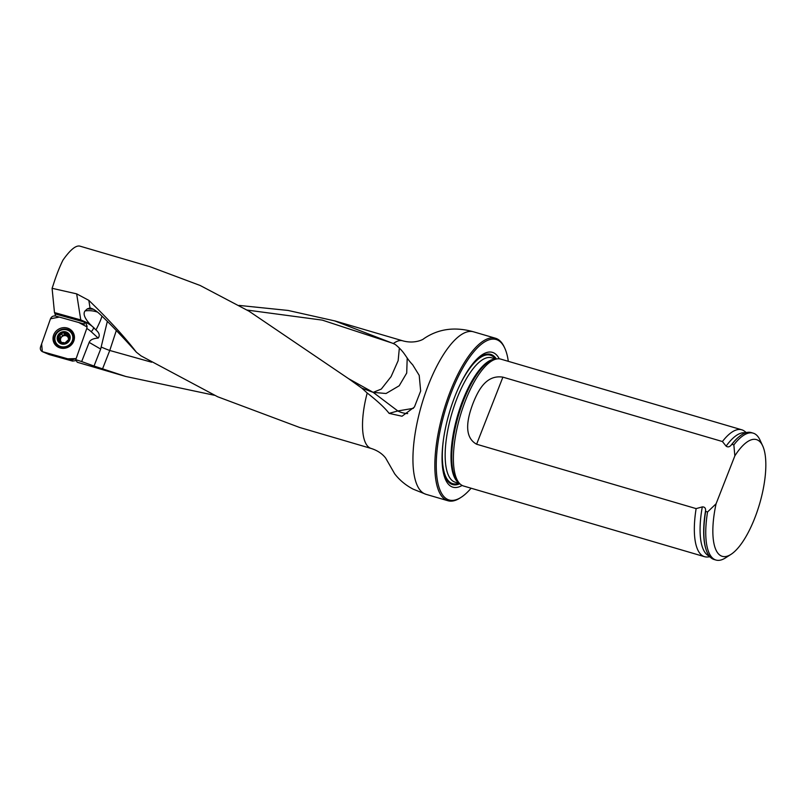<?xml version="1.0" encoding="UTF-8"?>
<svg xmlns="http://www.w3.org/2000/svg" width="806" height="806" viewBox="0 0 806 806"><rect width="100%" height="100%" fill="white"/><g stroke="black" fill="none" stroke-linecap="round" stroke-linejoin="round"><path stroke-width="1.21" d="M55.554 316.033L54.868 313.393L81.517 320.848L80.771 319.922L76.661 293.858L52.088 288.306L53.226 285.012C56.269 275.38 59.513 267.088 62.959 260.126C70.152 249.91 75.764 245.236 79.804 246.102L150.158 266.736M76.661 293.858L88.831 300.356L90.04 308.053C92.67 308.436 96.055 310.572 100.206 314.451C110.966 324.657 123.016 337.251 136.375 352.212C124.9 337.18 109.052 319.891 88.831 300.356M136.375 352.212L141.11 355.92L217.64 396.754L299.288 427.341M299.288 427.371L371.163 448.458A56.088 19.455 -73.7 0 1 367.042 445.436A56.088 19.455 -73.7 0 1 367.204 393.006L361.813 388.139L348.474 378.608L249.004 311.197L200.12 285.465L150.168 266.766M81.668 361.562L94.02 366.035L100.669 349.069L89.174 342.399L81.668 361.562L75.754 359.678L77.245 362.247L125.786 376.483M239.09 305.414L288.105 310.451L334.712 320.899L393.348 343.558A56.088 19.455 -73.7 0 1 402.738 340.817L334.762 320.879M214.446 395.283L125.837 376.483L94.02 366.035M89.174 342.399C90.201 339.85 93.214 338.409 98.191 338.087C100.085 335.568 99.34 332.858 95.964 329.946L89.627 323.831C84.398 317.846 82.897 313.534 85.114 310.884L87.34 308.849L89.768 308.033M75.754 359.678L86.857 328.193L87.028 326.007L85.567 322.682A31.615 29.58 -29.5 0 0 82.383 321.503L54.979 313.866M107.339 321.372L100.669 349.069M102.453 369.108L109.757 350.469L116.326 330.51M367.204 393.006C377.762 401.277 385.056 408.058 389.096 413.367L402.033 416.228L414.415 407.03L420.661 391.021L419.201 375.354L412.702 364.836C404.975 356.705 405.62 352.937 395.333 344.525L393.348 343.558M54.868 313.393L54.476 312.577L80.771 319.922M52.088 288.306L54.476 312.577M499.257 358.831A70.243 24.371 106.3 0 0 466.15 373.299A70.243 24.371 106.3 0 0 442.081 455.37A70.243 24.371 106.3 0 0 447.733 483.399A70.243 24.371 106.3 0 0 462.13 485.434M508.304 361.32A83.602 29.006 106.3 0 0 504.818 348.263A83.602 29.006 106.3 0 0 453.466 387.212A83.602 29.006 106.3 0 0 442.988 495.499A83.602 29.006 106.3 0 0 461.103 497.322A83.602 29.006 106.3 0 0 471.087 488.224M461.103 497.322L460.004 498.027A84.66 29.369 -73.7 0 1 447.884 500.728A84.66 29.369 -73.7 0 1 441.658 496.174A84.66 29.369 -73.7 0 1 446.715 401.187A84.66 29.369 -73.7 0 1 495.539 338.258A84.66 29.369 -73.7 0 1 504.274 347.084L504.818 348.263M746.376 432.6L744.401 431.129A66.122 22.941 106.3 0 0 741.752 429.789L500.798 359.123A66.122 22.941 106.3 0 0 496.718 358.962A66.122 22.941 106.3 0 0 460.176 416.118A66.122 22.941 106.3 0 0 460.065 483.953A66.122 22.941 106.3 0 0 463.581 486.018L704.535 556.684A66.122 22.941 106.3 0 0 707.487 556.996L709.945 556.825M734.85 455.864A60.833 21.107 -73.7 0 1 762.728 445.95A60.833 21.107 -73.7 0 1 759.584 503.931A60.833 21.107 -73.7 0 1 730.911 554.417A60.833 21.107 -73.7 0 1 716.081 503.78L734.85 455.864L733.853 444.882A66.122 22.941 -73.7 0 1 753.177 433.144A66.122 22.941 -73.7 0 1 759.998 440.036L762.728 445.95M730.911 554.417L725.42 557.933A66.122 22.941 -73.7 0 1 715.96 560.039A66.122 22.941 -73.7 0 1 707.557 511.961L705.653 511.407L705.603 510.4C705.653 507.982 704.545 506.823 702.288 506.903L696.132 508.616L476.608 444.227C462.08 436.207 468.538 415.181 473.182 402.919C478.341 390.154 486.23 374.548 502.894 377.148L722.418 441.537L726.105 446.131C727.838 447.38 729.531 447.038 731.193 445.103L731.939 444.328A66.122 22.941 -73.7 0 1 739.162 436.64A66.122 22.941 -73.7 0 1 751.273 432.58L753.177 433.144M716.081 503.78L707.557 511.961M715.96 560.039L714.056 559.485A66.122 22.941 -73.7 0 1 706.056 549.531A66.122 22.941 -73.7 0 1 705.653 511.407M731.939 444.328L733.853 444.882M696.132 508.616A66.122 22.941 106.3 0 0 704.535 556.684M741.752 429.789A66.122 22.941 106.3 0 0 722.418 441.537M81.043 320.002L89.627 323.831M361.813 388.139L373.188 392.361L397.811 410.959L389.096 413.367M399.323 348.313L398.154 360.655L391.091 376.624L381.298 389.066L373.188 392.361L348.494 378.629M407.211 357.955L406.708 373.057L399.212 385.762L386.044 393.509L373.188 392.361M413.397 408.33L397.811 410.959A26.457 24.261 74.6 0 0 407.685 413.579M93.325 309.222L87.34 308.849M61.558 343.991A6.609 6.186 150.5 0 1 59.422 333.422A6.609 6.186 150.5 0 1 70.082 336.404A6.609 6.186 150.5 0 1 61.558 343.991M64.006 333.12L62.667 332.888L58.596 336.515A5.481 5.128 150.5 0 1 67.764 334.309A5.481 5.128 150.5 0 1 64.702 342.993A5.481 5.128 150.5 0 1 58.596 336.515L60.561 340.535A4.191 3.919 150.5 0 1 61.911 336.707L59.443 338.369M61.075 347.729A9.128 8.544 150.5 0 1 56.662 344.051L55.916 342.741A9.128 8.544 150.5 0 1 59.664 330.813A9.128 8.544 150.5 0 1 71.805 333.755A9.128 8.544 150.5 0 1 70.686 343.517A9.128 8.544 150.5 0 1 60.913 346.6A9.128 8.544 150.5 0 1 55.916 342.741A9.299 8.705 150.5 0 0 59.231 347.094M73.83 338.842A9.299 8.705 150.5 0 0 71.805 333.755L72.55 335.074A9.128 8.544 150.5 0 1 73.427 340.757M64.087 333.311L65.961 335.729A4.191 3.919 -29.5 0 0 61.911 336.707L62.485 335.437L64.681 334.53M64.097 333.432L68.016 334.631M67.764 334.309L68.873 338.339M68.923 338.651L68.611 338.107L68.782 339.366L65.86 342.157L64.702 342.993L63.352 342.52L63.634 343.003M68.873 339.185L68.067 337.754L68.913 338.802M63.573 342.983L59.614 341.573L59.443 340.293L60.118 341.976M59.614 341.573L59.342 340.334L60.208 341.875M58.979 337.986L59.443 340.293M61.175 341.966A4.191 3.919 150.5 0 1 60.561 340.535L60.299 341.804M68.228 335.568L65.961 335.729A4.191 3.919 150.5 0 1 67.825 336.898M68.701 338.893A4.191 3.919 150.5 0 1 68.722 339.517M75.986 360.604L72.58 361.098L49.237 354.58L42.537 351.728L49.237 354.58M72.58 361.098L71.754 359.929L43.05 351.91M42.537 351.728C40.622 350.721 39.957 349.149 40.532 347.023L50.486 318.793L41.64 343.88L42.305 351.618L67.785 358.821L76.137 358.61L71.754 359.929M87.078 326.934L78.746 322.511L59.322 317.08L50.486 318.793C51.524 316.536 53.256 315.63 55.685 316.063L84.388 324.093M60.208 347.97A10.891 10.196 150.5 0 1 56.702 330.561A10.891 10.196 150.5 0 1 74.263 335.467A10.891 10.196 150.5 0 1 60.208 347.97M98.191 338.087L91.209 331.709A27.515 25.742 -29.5 0 0 86.756 328.465M101.183 347.013A26.457 6.126 -158.6 0 0 109.757 350.469L151.649 362.216M447.884 500.728L425.981 494.31A84.66 29.369 -73.7 0 1 419.755 489.746A84.66 29.369 -73.7 0 1 424.812 394.759A84.66 29.369 -73.7 0 1 473.636 331.84C455.058 326.561 438.555 328.777 424.137 338.47L423.593 338.852C423.724 339.165 414.838 344.243 402.738 340.817M84.348 324.072L84.247 322.148M93.315 327.196L93.436 327.407A31.746 29.701 150.5 0 0 81.517 320.848A4.232 1.088 -74.4 0 1 81.668 321.332M496.405 359.013A67.825 23.535 106.3 0 0 465.757 373.954M442.101 454.604A67.825 23.535 106.3 0 0 447.572 480.91A67.825 23.535 106.3 0 0 459.823 483.741M496.718 358.962L494.34 359.395A65.014 22.558 106.3 0 0 458.402 415.594A65.014 22.558 106.3 0 0 458.292 482.3L460.065 483.953M495.448 359.194A64.812 22.487 106.3 0 0 457.667 415.382A64.812 22.487 106.3 0 0 459.118 483.066M496.033 359.083L491.62 357.793A64.812 22.487 106.3 0 0 451.803 413.659A64.812 22.487 106.3 0 0 455.138 482.179L459.551 483.479M458.312 388.331A66.938 23.223 106.3 0 1 495.277 358.861A66.928 23.223 106.3 0 0 458.292 388.371M443.612 438.444A66.928 23.223 106.3 0 0 458.785 483.257M443.602 438.494A66.938 23.223 106.3 0 0 458.795 483.257M705.603 510.4A65.578 22.749 106.3 0 0 705.875 548.967A65.578 22.749 106.3 0 0 705.965 549.249M738.931 436.832A65.578 22.749 106.3 0 0 738.709 437.013A65.578 22.749 106.3 0 0 731.193 445.103M702.288 506.903A64.238 22.286 106.3 0 0 709.33 556.1M745.469 432.882A64.238 22.286 106.3 0 0 726.105 446.131M502.894 377.148L476.608 444.227M91.209 331.709A4.232 1.431 -47.6 0 0 93.436 327.407L94.453 328.334M392.744 343.265L322.309 320.123L247.099 310.068M85.114 310.884A26.457 25.631 180 0 1 97.607 312.154M101.969 316.123A25.923 3.305 -59.9 0 1 95.964 329.946M59.694 335.618L60.561 337.15M59.795 335.669L60.652 337.19M61.659 334.016L62.515 335.528M66.424 334.077L67.281 335.598M66.485 333.976L67.351 335.518M61.609 333.906L62.485 335.437M60.803 347.708A10.004 9.36 150.5 0 1 56.329 344.897A10.004 9.36 150.5 0 1 59.432 330.4A10.004 9.36 150.5 0 1 73.447 335.225C75.824 339.709 70.928 349.421 60.702 347.638L56.329 344.897M56.591 345.19A9.853 9.219 150.5 0 1 54.909 337.956M68.228 330.43A9.853 9.219 150.5 0 1 73.558 335.598M425.981 494.31L413.105 489.131C405.68 485.222 399.534 480.124 394.678 473.817L385.671 458.09C382.256 453.677 377.42 450.463 371.163 448.458M495.539 338.258L473.636 331.84M705.875 548.967L706.056 549.531"/></g></svg>
